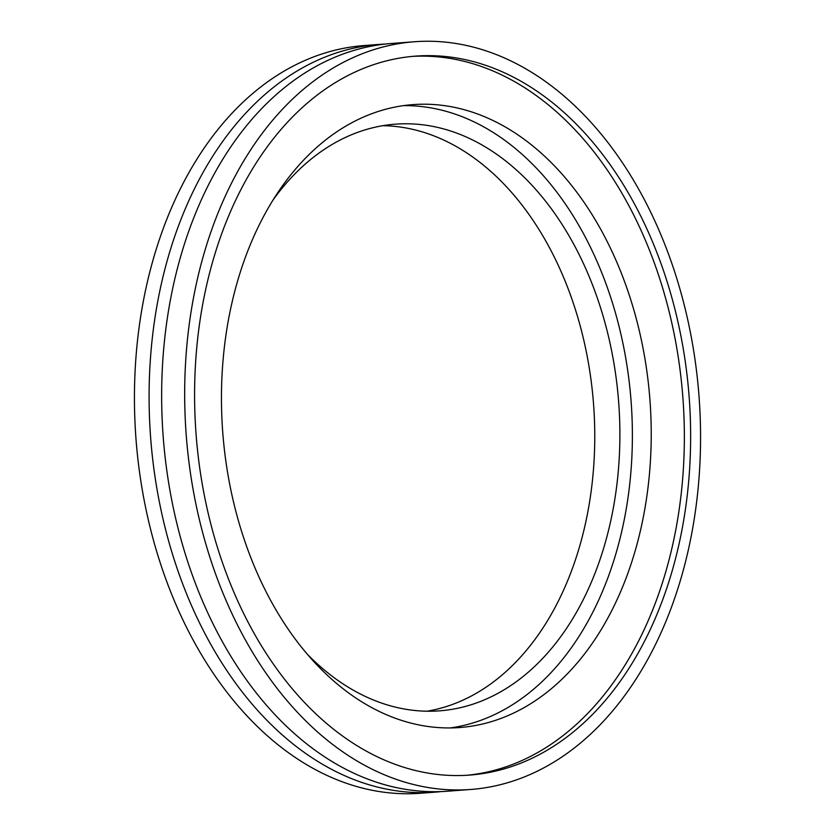 <?xml version="1.0" encoding="UTF-8"?>
<svg xmlns="http://www.w3.org/2000/svg" width="835" height="835" viewBox="0 0 835 835"><rect width="100%" height="100%" fill="white"/><g stroke="black" fill="none" stroke-linecap="round" stroke-linejoin="round"><path stroke-width="1.25" d="M441.517 791.559A374.915 257.128 -94.3 0 1 435.254 792.144A374.915 257.128 -94.3 0 1 299.577 749.016A374.915 257.128 -94.3 0 1 152.387 337.35A374.915 257.128 -94.3 0 1 378.819 44.432A374.915 257.128 -94.3 0 1 385.112 44.078M470.825 789.461L447.81 791.194A374.915 257.128 -94.3 0 1 312.133 748.066A374.915 257.128 -94.3 0 1 164.944 336.401A374.915 257.128 -94.3 0 1 391.375 43.483L414.4 41.75A374.915 257.128 -94.3 0 1 550.077 84.878A374.915 257.128 -94.3 0 1 697.267 496.543A374.915 257.128 -94.3 0 1 470.825 789.461A374.915 257.128 -94.3 0 1 335.159 746.333A374.915 257.128 -94.3 0 1 187.969 334.658A374.915 257.128 -94.3 0 1 414.4 41.75M412.344 56.394A360.501 247.233 -94.3 0 1 539.66 98.071A360.501 247.233 -94.3 0 1 681.433 491.669A360.501 247.233 -94.3 0 1 466.598 775.287M545.944 97.601A360.501 247.233 -94.3 0 1 687.466 493.433A360.501 247.233 -94.3 0 1 469.74 775.078A360.501 247.233 -94.3 0 1 339.292 733.61A360.501 247.233 -94.3 0 1 197.759 337.778A360.501 247.233 -94.3 0 1 415.486 56.133A360.501 247.233 -94.3 0 1 545.944 97.601M403.441 105.638A312.332 214.209 -94.3 0 1 507.022 141.981A312.332 214.209 -94.3 0 1 630.341 478.204A312.332 214.209 -94.3 0 1 450.399 727.932M525.862 140.551A312.332 214.209 -94.3 0 1 648.482 483.507A312.332 214.209 -94.3 0 1 459.845 727.525A312.332 214.209 -94.3 0 1 346.817 691.599A312.332 214.209 -94.3 0 1 224.197 348.644A312.332 214.209 -94.3 0 1 412.834 104.625A312.332 214.209 -94.3 0 1 525.862 140.551M382.847 125.688A294.17 201.746 -94.3 0 1 476.702 159.902A294.17 201.746 -94.3 0 1 593.09 473.915A294.17 201.746 -94.3 0 1 427.04 711.211M272.982 200.076A294.17 201.746 -94.3 0 1 395.362 124.164A294.17 201.746 -94.3 0 1 501.814 158.003A294.17 201.746 -94.3 0 1 617.305 481.012A294.17 201.746 -94.3 0 1 439.638 710.835A294.17 201.746 -94.3 0 1 333.186 676.997A294.17 201.746 -94.3 0 1 307.249 654.149M435.254 792.144L420.6 793.25A374.915 257.128 -94.3 0 1 284.923 750.122A374.915 257.128 -94.3 0 1 137.733 338.457A374.915 257.128 -94.3 0 1 364.175 45.539L378.819 44.432"/></g></svg>
